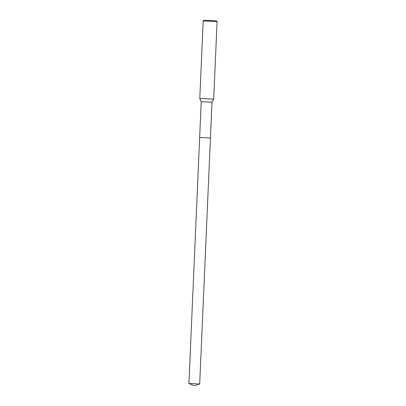 <?xml version="1.0" encoding="UTF-8"?>
<svg xmlns="http://www.w3.org/2000/svg" width="406" height="406" viewBox="0 0 406 406"><rect width="100%" height="100%" fill="white"/><g stroke="black" fill="none" stroke-linecap="round" stroke-linejoin="round"><path stroke-width="0.61" d="M199.691 383.974L188.917 383.503L194.22 385.7L199.691 383.974L210.435 137.999L199.656 137.527L201.219 101.708L199.788 98.511L203.178 20.965L217.083 21.574L213.698 99.12L199.788 98.511M210.435 137.999L199.656 137.527L210.435 137.999L211.998 102.18L201.219 101.708M216.368 20.838L203.903 20.3L216.368 20.838M188.917 383.503L199.65 137.527M211.998 102.18L213.698 99.12M216.418 20.848L217.083 21.574M203.903 20.3L203.178 20.965"/></g></svg>

